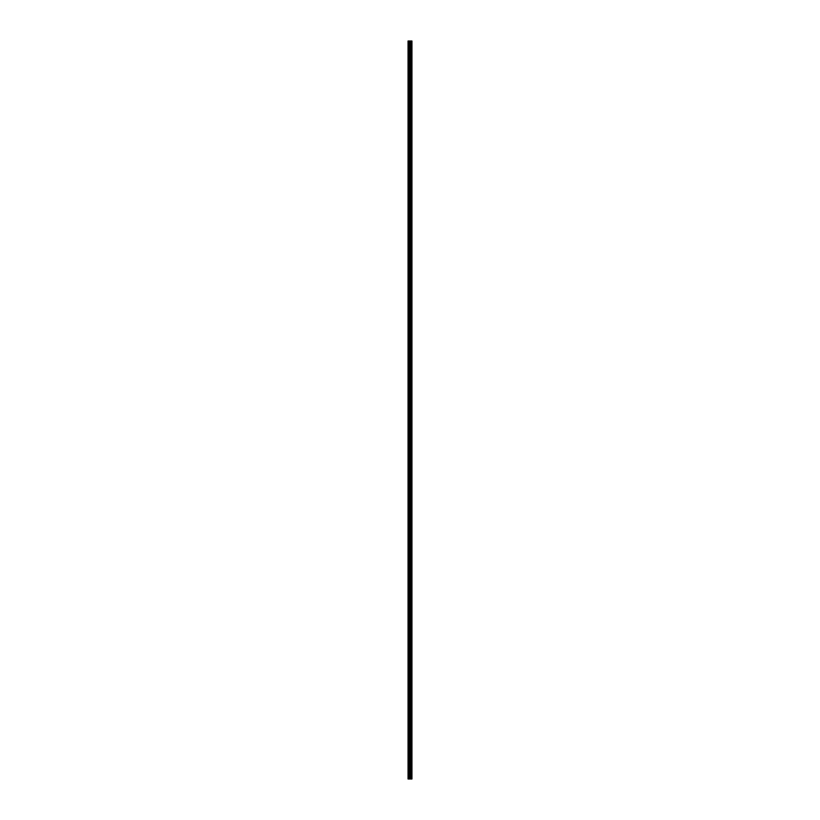 <?xml version="1.0" encoding="UTF-8"?>
<svg xmlns="http://www.w3.org/2000/svg" width="820" height="820" viewBox="0 0 820 820"><rect width="100%" height="100%" fill="white"/><g stroke="black" fill="none" stroke-linecap="round" stroke-linejoin="round"><path stroke-width="1.23" d="M409.487 779L411.947 779L411.947 41L408.053 41L408.053 779L409.487 779L409.487 41M411.947 41L411.937 779M408.268 779L408.268 41M411.886 779L411.886 41M411.548 779L411.548 41M411.455 779L411.455 41M410.943 779L410.943 41M410.851 779L410.851 41M410.512 779L410.512 41M410.461 779L410.461 41M410.297 779L410.297 41M410.226 779L410.226 41M409.559 779L409.559 41M408.944 779L408.944 41M408.832 779L408.832 41"/></g></svg>
